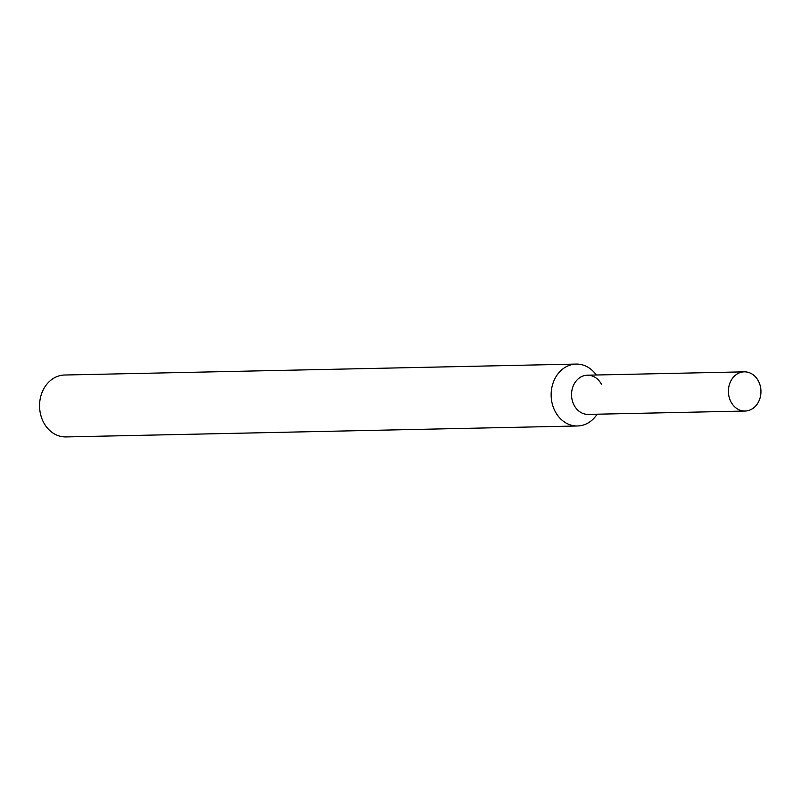 <?xml version="1.0" encoding="UTF-8"?>
<svg xmlns="http://www.w3.org/2000/svg" width="801" height="801" viewBox="0 0 801 801"><rect width="100%" height="100%" fill="white"/><g stroke="black" fill="none" stroke-linecap="round" stroke-linejoin="round"><path stroke-width="1.2" d="M601.571 384.47A19.604 16.28 88.8 0 0 581.786 376.52A19.604 16.28 88.8 0 0 571.844 398.437A19.604 16.28 88.8 0 0 588.224 414.397L745.1 411.043A19.604 16.28 88.8 0 0 760.95 391.098A19.604 16.28 88.8 0 0 744.259 371.834A19.604 16.28 88.8 0 0 728.71 395.083A19.604 16.28 88.8 0 0 745.1 411.043M596.304 374.998A30.959 25.702 88.8 0 0 576.179 364.075A30.959 25.702 88.8 0 0 551.629 400.79A30.959 25.702 88.8 0 0 577.511 425.982A30.959 25.702 88.8 0 0 597.145 414.207M576.179 364.075L64.601 375.018A30.959 25.702 88.8 0 0 40.05 411.724A30.959 25.702 88.8 0 0 65.922 436.925L577.511 425.982M744.259 371.834L587.393 375.188A19.604 16.28 88.8 0 0 571.844 398.437"/></g></svg>
